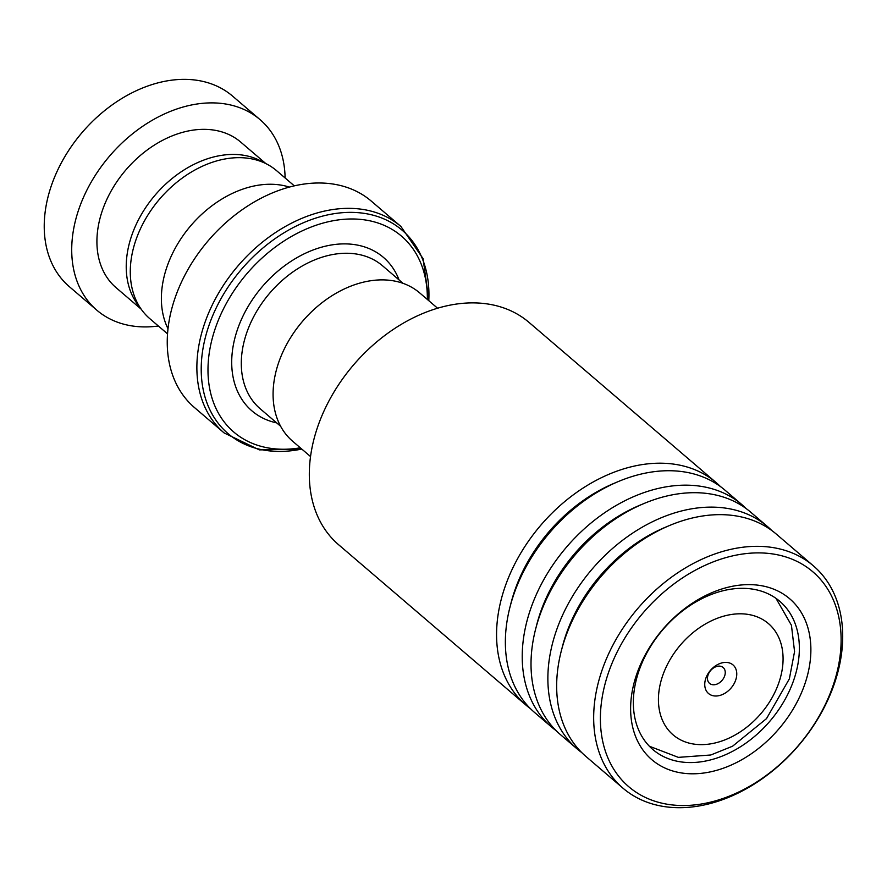 <?xml version="1.0" encoding="UTF-8"?>
<svg xmlns="http://www.w3.org/2000/svg" width="887" height="887" viewBox="0 0 887 887"><rect width="100%" height="100%" fill="white"/><g stroke="black" fill="none" stroke-linecap="round" stroke-linejoin="round"><path stroke-width="1.33" d="M167.543 333.856L149.792 318.655A97.437 70.328 -49.4 0 1 135.622 240.832A97.437 70.328 -49.4 0 1 276.533 170.626L294.273 185.826M437.568 308.21L419.662 292.876A97.659 70.483 130.6 0 0 278.429 363.238A97.659 70.483 130.6 0 0 292.643 441.238L310.55 456.572M705.775 678.477A18.815 13.582 130.6 0 0 715.11 695.996A18.815 13.582 130.6 0 0 735.733 679.952A18.815 13.582 130.6 0 0 726.409 662.423A18.815 13.582 130.6 0 0 705.775 678.477M708.037 675.04A10.456 7.551 130.6 0 0 709.556 683.389A10.456 7.551 130.6 0 0 724.679 675.861A10.456 7.551 130.6 0 0 723.16 667.501A10.456 7.551 130.6 0 0 708.037 675.04M427.346 299.451A128.937 93.057 130.6 0 0 337.947 219.965A128.937 93.057 130.6 0 0 215.053 329.066A128.937 93.057 130.6 0 0 300.327 447.813M400.88 226.44L371.243 201.072A135.911 98.091 130.6 0 0 174.695 298.997A135.911 98.091 130.6 0 0 194.475 407.554L224.101 432.923A135.911 98.091 -49.4 0 1 204.32 324.354A135.911 98.091 -49.4 0 1 400.88 226.44L423.077 258.638L428.931 300.815M168.009 328.755A97.57 70.428 -49.4 0 1 166.723 267.552A97.57 70.428 -49.4 0 1 289.317 187.068M285.115 177.977A125.455 90.541 130.6 0 0 260.013 119.601L232.527 96.073A125.455 90.541 130.6 0 0 116.718 101.739A125.455 90.541 130.6 0 0 44.35 221.185A125.455 90.541 130.6 0 0 69.352 286.667L96.838 310.195A125.455 90.541 130.6 0 0 158.385 326.006M263.794 162.631A95.829 69.164 130.6 0 0 177.311 174.517A95.829 69.164 130.6 0 0 126.32 262.774A95.829 69.164 130.6 0 0 139.935 307.312M265.834 163.585L240.743 142.108A95.829 69.164 130.6 0 0 152.287 146.433A95.829 69.164 130.6 0 0 97.005 237.672A95.829 69.164 130.6 0 0 116.097 287.698L141.188 309.175M260.013 119.601A125.455 90.541 130.6 0 0 144.204 125.267A125.455 90.541 130.6 0 0 71.836 244.712A125.455 90.541 130.6 0 0 96.838 310.195M716.264 482.694L529.018 322.391A146.355 105.642 130.6 0 0 506.998 309.153A146.355 105.642 130.6 0 0 342.681 378.793A146.355 105.642 130.6 0 0 338.646 544.751L525.902 705.054A146.355 105.642 -49.4 0 1 529.927 539.108A146.355 105.642 -49.4 0 1 694.255 469.467A146.355 105.642 -49.4 0 1 716.264 482.694A146.355 105.642 -49.4 0 1 720.521 486.63M650.027 799.475A141.476 102.116 130.6 0 0 818.124 717.916A141.476 102.116 130.6 0 0 791.481 558.954A141.476 102.116 130.6 0 0 623.384 640.503A141.476 102.116 130.6 0 0 650.027 799.475M791.359 552.601A146.355 105.642 -49.4 0 1 813.379 565.839A146.355 105.642 -49.4 0 1 809.343 731.786A146.355 105.642 -49.4 0 1 645.026 801.427A146.355 105.642 -49.4 0 1 623.007 788.199A146.355 105.642 -49.4 0 1 627.031 622.242A146.355 105.642 -49.4 0 1 791.359 552.601M667.8 769.262A105.941 76.459 -49.4 0 1 647.843 650.226A105.941 76.459 -49.4 0 1 773.719 589.168A105.941 76.459 -49.4 0 1 793.665 708.192A105.941 76.459 -49.4 0 1 667.8 769.262M765.137 592.505A97.57 70.428 130.6 0 0 655.593 638.928A97.57 70.428 130.6 0 0 652.899 749.57A97.57 70.428 130.6 0 0 667.578 758.385A97.57 70.428 130.6 0 0 777.123 711.962A97.57 70.428 130.6 0 0 779.817 601.331A97.57 70.428 130.6 0 0 765.137 592.505M556.094 730.622A146.355 105.642 -49.4 0 1 551.548 727.018L534.695 712.583A146.355 105.642 -49.4 0 1 538.719 546.636A146.355 105.642 -49.4 0 1 703.047 476.995A146.355 105.642 -49.4 0 1 725.067 490.223L741.92 504.659A146.355 105.642 -49.4 0 1 746.178 508.595M581.739 752.575A146.355 105.642 -49.4 0 1 577.204 748.983L560.34 734.547A146.355 105.642 -49.4 0 1 564.376 568.6A146.355 105.642 -49.4 0 1 728.693 498.96A146.355 105.642 -49.4 0 1 750.712 512.187L767.565 526.623A146.355 105.642 -49.4 0 1 771.823 530.548M551.548 727.018A146.355 105.642 -49.4 0 1 555.584 561.072A146.355 105.642 -49.4 0 1 719.9 491.431A146.355 105.642 -49.4 0 1 741.92 504.659M623.007 788.199L585.997 756.511A146.355 105.642 -49.4 0 1 590.021 590.554A146.355 105.642 -49.4 0 1 754.349 520.924A146.355 105.642 -49.4 0 1 776.369 534.151L813.379 565.839M577.204 748.983A146.355 105.642 -49.4 0 1 581.229 583.025A146.355 105.642 -49.4 0 1 745.557 513.396A146.355 105.642 -49.4 0 1 767.565 526.623M530.437 708.658A146.355 105.642 -49.4 0 1 525.902 705.054M280.625 426.259L260.146 408.73A94.089 67.911 -49.4 0 1 246.453 333.567A94.089 67.911 -49.4 0 1 382.53 265.778L403.008 283.308M779.063 682.081A73.255 52.876 130.6 0 0 742.752 613.859A73.255 52.876 130.6 0 0 662.445 676.337A73.255 52.876 130.6 0 0 698.756 744.57A73.255 52.876 130.6 0 0 779.063 682.081M276.7 422.899A101.063 72.945 -49.4 0 1 237.239 330.164A101.063 72.945 -49.4 0 1 319.12 247.905A101.063 72.945 -49.4 0 1 399.083 279.959M428.787 300.693A133.859 96.616 130.6 0 0 338.457 213.091A133.859 96.616 130.6 0 0 208.545 326.66A133.859 96.616 130.6 0 0 301.768 449.055M561.659 649.661A138.982 100.309 -49.4 0 1 667.046 526.568M536.014 627.697A138.982 100.309 -49.4 0 1 641.39 504.603M510.358 605.743A138.982 100.309 -49.4 0 1 615.744 482.65M775.981 598.348L791.437 625.291L794.564 651.59L789.352 678.877L766.501 718.636L732.595 746.2L710.797 754.992L678.367 757.365L649.362 746.233M224.101 432.923L259.337 449.886L301.913 449.177"/></g></svg>
